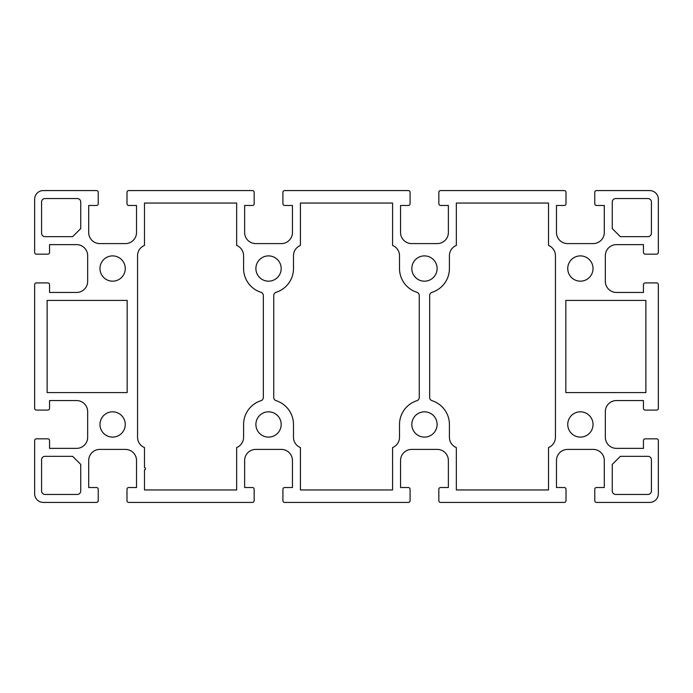 <?xml version="1.0" encoding="UTF-8"?>
<svg xmlns="http://www.w3.org/2000/svg" width="693" height="693" viewBox="0 0 693 693"><rect width="100%" height="100%" fill="white"/><g stroke="black" fill="none" stroke-linecap="round" stroke-linejoin="round"><path stroke-width="1.04" d="M456.34 489.951L456.34 447.565A11.088 11.088 0 0 1 449.41 437.283L449.41 424.462A24.948 24.948 0 0 0 432.068 400.701A3.465 3.465 0 0 1 429.66 397.401L429.66 295.599A3.465 3.465 0 0 1 432.068 292.299A24.948 24.948 0 0 0 449.41 268.537L449.41 255.717A11.088 11.088 0 0 1 456.34 245.435L456.34 203.049L548.51 203.049L548.51 245.435A11.088 11.088 0 0 1 555.44 255.717L555.44 437.283A11.088 11.088 0 0 1 548.51 447.565L548.51 489.951L456.34 489.951M392.584 245.435A11.088 11.088 0 0 1 399.514 255.717L399.514 268.537A24.948 24.948 0 0 0 416.857 292.299A3.465 3.465 0 0 1 419.265 295.599L419.265 397.401A3.465 3.465 0 0 1 416.857 400.701A24.948 24.948 0 0 0 399.514 424.462L399.514 437.283A11.088 11.088 0 0 1 392.584 447.565L392.584 489.951L300.416 489.951L300.416 447.565A11.088 11.088 0 0 1 293.486 437.283L293.486 424.462A24.948 24.948 0 0 0 276.143 400.701A3.465 3.465 0 0 1 273.735 397.401L273.735 295.599A3.465 3.465 0 0 1 276.143 292.299A24.948 24.948 0 0 0 293.486 268.537L293.486 255.717A11.088 11.088 0 0 1 300.416 245.435L300.416 203.049L392.584 203.049L392.584 245.435M144.49 203.049L236.659 203.049L236.659 245.435A11.088 11.088 0 0 1 243.589 255.717L243.589 268.537A24.948 24.948 0 0 0 260.932 292.299A3.465 3.465 0 0 1 263.34 295.599L263.34 397.401A3.465 3.465 0 0 1 260.932 400.701A24.948 24.948 0 0 0 243.589 424.462L243.589 437.283A11.088 11.088 0 0 1 236.659 447.565L236.659 489.951L144.49 489.951L144.49 469.793A1.039 1.039 0 0 0 145.53 468.754A1.039 1.039 0 0 0 144.49 467.714L144.49 447.565A11.088 11.088 0 0 1 137.56 437.283L137.56 255.717A11.088 11.088 0 0 1 144.49 245.435L144.49 203.049M47.124 300.416L127.166 300.416L127.166 392.584L47.124 392.584L47.124 300.416M615.73 494.455A3.465 3.465 0 0 1 612.265 490.99L612.265 464.423L620.348 456.34L647.955 456.34A3.465 3.465 0 0 1 651.42 459.805L651.42 490.99A3.465 3.465 0 0 1 647.955 494.455L615.73 494.455M41.58 459.805A3.465 3.465 0 0 1 45.045 456.34L72.652 456.34L80.734 464.423L80.734 490.99A3.465 3.465 0 0 1 77.269 494.455L45.045 494.455A3.465 3.465 0 0 1 41.58 490.99L41.58 459.805M593.035 424.462A12.647 12.647 0 0 1 574.064 435.412A12.647 12.647 0 0 1 574.064 413.513A12.647 12.647 0 0 1 593.035 424.462M437.11 268.537A12.647 12.647 0 0 1 418.139 279.487A12.647 12.647 0 0 1 418.139 257.588A12.647 12.647 0 0 1 437.11 268.537M125.26 424.462A12.647 12.647 0 0 1 106.289 435.412A12.647 12.647 0 0 1 106.289 413.513A12.647 12.647 0 0 1 125.26 424.462M281.185 268.537A12.647 12.647 0 0 1 262.214 279.487A12.647 12.647 0 0 1 262.214 257.588A12.647 12.647 0 0 1 281.185 268.537M564.275 205.474A1.732 1.732 0 0 0 566.008 203.742L566.008 192.308A1.732 1.732 0 0 0 564.275 190.575L440.575 190.575A1.732 1.732 0 0 0 438.842 192.308L438.842 203.742A1.732 1.732 0 0 0 440.575 205.474L448.371 205.474L448.371 232.501A11.088 11.088 0 0 1 437.283 243.589L411.642 243.589A11.088 11.088 0 0 1 400.554 232.501L400.554 205.474L408.35 205.474A1.732 1.732 0 0 0 410.083 203.742L410.083 192.308A1.732 1.732 0 0 0 408.35 190.575L284.65 190.575A1.732 1.732 0 0 0 282.917 192.308L282.917 203.742A1.732 1.732 0 0 0 284.65 205.474L292.446 205.474L292.446 232.501A11.088 11.088 0 0 1 281.358 243.589L255.717 243.589A11.088 11.088 0 0 1 244.629 232.501L244.629 205.474L252.425 205.474A1.732 1.732 0 0 0 254.158 203.742L254.158 192.308A1.732 1.732 0 0 0 252.425 190.575L128.725 190.575A1.732 1.732 0 0 0 126.992 192.308L126.992 203.742A1.732 1.732 0 0 0 128.725 205.474L136.521 205.474L136.521 232.501A11.088 11.088 0 0 1 125.433 243.589L99.792 243.589A11.088 11.088 0 0 1 88.704 232.501L88.704 205.474L96.5 205.474A1.732 1.732 0 0 0 98.233 203.742L98.233 192.308A1.732 1.732 0 0 0 96.5 190.575L43.312 190.575A8.662 8.662 0 0 0 34.65 199.237L34.65 252.425A1.732 1.732 0 0 0 36.383 254.158L47.817 254.158A1.732 1.732 0 0 0 49.55 252.425L49.55 244.629L76.576 244.629A11.088 11.088 0 0 1 87.665 255.717L87.665 281.358A11.088 11.088 0 0 1 76.576 292.446L49.55 292.446L49.55 284.65A1.732 1.732 0 0 0 47.817 282.917L36.383 282.917A1.732 1.732 0 0 0 34.65 284.65L34.65 408.35A1.732 1.732 0 0 0 36.383 410.083L47.817 410.083A1.732 1.732 0 0 0 49.55 408.35L49.55 400.554L76.576 400.554A11.088 11.088 0 0 1 87.665 411.642L87.665 437.283A11.088 11.088 0 0 1 76.576 448.371L49.55 448.371L49.55 440.575A1.732 1.732 0 0 0 47.817 438.842L36.383 438.842A1.732 1.732 0 0 0 34.65 440.575L34.65 493.762A8.662 8.662 0 0 0 43.312 502.425L96.5 502.425A1.732 1.732 0 0 0 98.233 500.692L98.233 489.258A1.732 1.732 0 0 0 96.5 487.525L88.704 487.525L88.704 460.498A11.088 11.088 0 0 1 99.792 449.41L125.433 449.41A11.088 11.088 0 0 1 136.521 460.498L136.521 487.525L128.725 487.525A1.732 1.732 0 0 0 126.992 489.258L126.992 500.692A1.732 1.732 0 0 0 128.725 502.425L252.425 502.425A1.732 1.732 0 0 0 254.158 500.692L254.158 489.258A1.732 1.732 0 0 0 252.425 487.525L244.629 487.525L244.629 460.498A11.088 11.088 0 0 1 255.717 449.41L281.358 449.41A11.088 11.088 0 0 1 292.446 460.498L292.446 487.525L284.65 487.525A1.732 1.732 0 0 0 282.917 489.258L282.917 500.692A1.732 1.732 0 0 0 284.65 502.425L408.35 502.425A1.732 1.732 0 0 0 410.083 500.692L410.083 489.258A1.732 1.732 0 0 0 408.35 487.525L400.554 487.525L400.554 460.498A11.088 11.088 0 0 1 411.642 449.41L437.283 449.41A11.088 11.088 0 0 1 448.371 460.498L448.371 487.525L440.575 487.525A1.732 1.732 0 0 0 438.842 489.258L438.842 500.692A1.732 1.732 0 0 0 440.575 502.425L564.275 502.425A1.732 1.732 0 0 0 566.008 500.692L566.008 489.258A1.732 1.732 0 0 0 564.275 487.525L556.479 487.525L556.479 460.498A11.088 11.088 0 0 1 567.567 449.41L593.208 449.41A11.088 11.088 0 0 1 604.296 460.498L604.296 487.525L596.5 487.525A1.732 1.732 0 0 0 594.767 489.258L594.767 500.692A1.732 1.732 0 0 0 596.5 502.425L649.688 502.425A8.662 8.662 0 0 0 658.35 493.762L658.35 440.575A1.732 1.732 0 0 0 656.617 438.842L645.183 438.842A1.732 1.732 0 0 0 643.45 440.575L643.45 448.371L616.423 448.371A11.088 11.088 0 0 1 605.335 437.283L605.335 411.642A11.088 11.088 0 0 1 616.423 400.554L643.45 400.554L643.45 408.35A1.732 1.732 0 0 0 645.183 410.083L656.617 410.083A1.732 1.732 0 0 0 658.35 408.35L658.35 284.65A1.732 1.732 0 0 0 656.617 282.917L645.183 282.917A1.732 1.732 0 0 0 643.45 284.65L643.45 292.446L616.423 292.446A11.088 11.088 0 0 1 605.335 281.358L605.335 255.717A11.088 11.088 0 0 1 616.423 244.629L643.45 244.629L643.45 252.425A1.732 1.732 0 0 0 645.183 254.158L656.617 254.158A1.732 1.732 0 0 0 658.35 252.425L658.35 199.237A8.662 8.662 0 0 0 649.688 190.575L596.5 190.575A1.732 1.732 0 0 0 594.767 192.308L594.767 203.742A1.732 1.732 0 0 0 596.5 205.474L604.296 205.474L604.296 232.501A11.088 11.088 0 0 1 593.208 243.589L567.567 243.589A11.088 11.088 0 0 1 556.479 232.501L556.479 205.474L564.275 205.474M281.185 424.462A12.647 12.647 0 0 1 262.214 435.412A12.647 12.647 0 0 1 262.214 413.513A12.647 12.647 0 0 1 281.185 424.462M125.26 268.537A12.647 12.647 0 0 1 106.289 279.487A12.647 12.647 0 0 1 106.289 257.588A12.647 12.647 0 0 1 125.26 268.537M593.035 268.537A12.647 12.647 0 0 1 574.064 279.487A12.647 12.647 0 0 1 574.064 257.588A12.647 12.647 0 0 1 593.035 268.537M437.11 424.462A12.647 12.647 0 0 1 418.139 435.412A12.647 12.647 0 0 1 418.139 413.513A12.647 12.647 0 0 1 437.11 424.462M77.269 198.544A3.465 3.465 0 0 1 80.734 202.009L80.734 228.577L72.652 236.659L45.045 236.659A3.465 3.465 0 0 1 41.58 233.194L41.58 202.009A3.465 3.465 0 0 1 45.045 198.544L77.269 198.544M651.42 202.009L651.42 233.194A3.465 3.465 0 0 1 647.955 236.659L620.348 236.659L612.265 228.577L612.265 202.009A3.465 3.465 0 0 1 615.73 198.544L647.955 198.544A3.465 3.465 0 0 1 651.42 202.009M565.835 392.584L565.835 300.416L645.876 300.416L645.876 392.584L565.835 392.584"/></g></svg>
